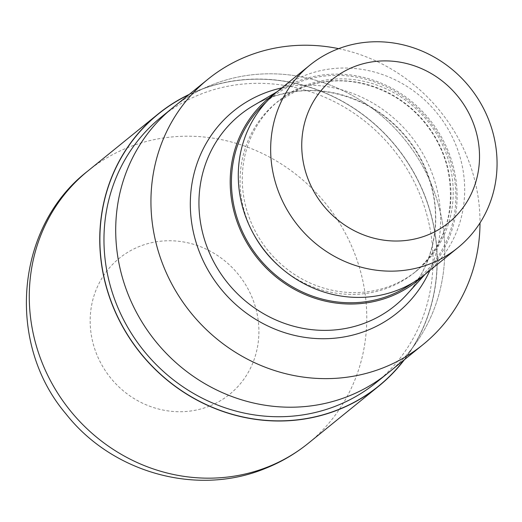 <?xml version="1.0" encoding="UTF-8"?>
<svg xmlns="http://www.w3.org/2000/svg" width="522" height="522" viewBox="0 0 522 522"><rect width="100%" height="100%" fill="white"/><g stroke="black" fill="none" stroke-linecap="round" stroke-linejoin="round"><path stroke-width="0.39" stroke-dasharray="2.61 1.96" d="M198.471 90.521A175.027 164.26 -129 0 1 399.532 150.969A175.027 164.26 -129 0 1 403.963 360.056A175.027 164.26 -129 0 0 399.532 150.969A175.027 164.26 -129 0 0 198.471 90.521A175.027 164.26 -129 0 0 188.781 94.769A175.027 164.26 -129 0 1 198.471 90.521M172.13 108.276L172.645 107.858A170.792 160.287 -129 0 1 211.912 84.851A170.792 160.287 -129 0 1 418.716 159.354A170.792 160.287 -129 0 1 387.826 373.145A170.792 160.287 -129 0 1 348.559 396.159A170.792 160.287 -129 0 1 141.756 321.65A170.792 160.287 -129 0 1 172.645 107.858A170.792 160.287 -129 0 1 211.906 84.851A170.792 160.287 -129 0 1 418.716 159.354A170.792 160.287 -129 0 1 387.826 373.152M160.9 117.385A170.792 160.287 -129 0 1 200.167 94.378A170.792 160.287 -129 0 1 406.971 168.88A170.792 160.287 -129 0 1 376.081 382.672M253.47 105.568A122.911 115.355 -129 0 1 268.178 98.384A122.911 115.355 -129 0 1 412.184 144.672A122.911 115.355 -129 0 1 406.749 294.538M275.636 92.962A117.77 110.527 -129 0 1 282.448 88.616A117.77 110.527 -129 0 1 296.535 81.732A117.77 110.527 -129 0 1 434.526 126.083A117.77 110.527 -129 0 1 429.312 269.678A117.77 110.527 -129 0 1 423.655 275.446M303.954 85.96A109.483 102.749 -129 0 1 436.522 133.723A109.483 102.749 -129 0 1 416.719 270.768A109.483 102.749 -129 0 1 391.552 285.514A109.483 102.749 -129 0 1 258.984 237.758A109.483 102.749 -129 0 1 278.787 100.713A109.483 102.749 -129 0 1 303.954 85.96M277.456 91.448A117.509 110.286 -129 0 1 304.47 75.618A117.509 110.286 -129 0 1 446.76 126.879A117.509 110.286 -129 0 1 425.508 273.978M338.647 48.663A170.792 160.287 -129 0 1 480.005 222.933M189.264 94.384A175.17 164.397 -129 0 1 198.412 90.391A175.17 164.397 -129 0 1 399.447 150.63A175.17 164.397 -129 0 1 404.446 359.671M281.828 87.905A129.919 121.926 -129 0 1 410.161 135.12A129.919 121.926 -129 0 1 429.88 270.435M266.161 102.11A116.491 109.326 -129 0 1 297.051 82.9A116.491 109.326 -129 0 1 439.576 136.19A116.491 109.326 -129 0 1 412.745 282.833M254.207 235.161A109.483 102.749 -129 0 1 276.562 102.514A109.483 102.749 -129 0 1 301.736 87.761A109.483 102.749 -129 0 1 434.304 135.524A109.483 102.749 -129 0 1 414.501 272.569A109.483 102.749 -129 0 1 389.334 287.315A109.483 102.749 -129 0 1 280.092 267.075M87.683 171.138A175.17 164.397 -129 0 1 127.949 147.543A175.17 164.397 -129 0 1 340.057 223.951A175.17 164.397 -129 0 1 308.378 443.23M209.576 406.057A87.585 82.202 -129 0 1 97.777 356.846A87.585 82.202 -129 0 1 139.498 246.417A87.585 82.202 -129 0 1 251.297 295.628A87.585 82.202 -129 0 1 209.576 406.057M387.311 373.563L387.826 373.145M394.776 305.859C428.288 279.316 443.341 231.54 431.59 187.509C426.872 169.304 418.527 152.789 406.56 137.965C395.513 124.412 382.385 113.535 367.175 105.327C334.028 88.362 300.959 86.084 267.969 98.508C257.757 102.593 248.407 108.067 239.918 114.944M429.312 269.678L425.149 274.272M416.719 270.768L414.501 272.569C445.56 245.262 456.482 210.131 447.263 167.19C443.061 150.975 435.629 136.262 424.96 123.042C415.114 110.971 403.415 101.281 389.869 93.967C360.324 78.848 330.876 76.825 301.527 87.885L276.562 102.514L278.787 100.713M282.448 88.616L277.097 91.748"/><path stroke-width="0.78" d="M403.963 360.056A175.027 164.26 -129 0 1 338.51 409.542A175.027 164.26 -129 0 1 117.43 316.28A175.027 164.26 -129 0 1 188.781 94.769A175.027 164.26 -129 0 0 117.43 316.28A175.027 164.26 -129 0 0 338.51 409.535A175.027 164.26 -129 0 0 403.963 360.063M387.311 373.563L376.081 382.672A170.792 160.287 -129 0 1 336.821 405.679A170.792 160.287 -129 0 1 130.011 331.176A170.792 160.287 -129 0 1 160.9 117.385L172.13 108.276M425.149 274.272L406.749 294.538A122.911 115.355 -129 0 1 394.776 305.859A122.911 115.355 -129 0 1 366.516 322.42A122.911 115.355 -129 0 1 217.687 268.804A122.911 115.355 -129 0 1 239.918 114.944A122.911 115.355 -129 0 1 253.47 105.568L277.097 91.748M423.655 275.446A117.77 110.527 -129 0 1 390.769 296.398A117.77 110.527 -129 0 1 246.084 241.484A117.77 110.527 -129 0 1 275.636 92.962M457.885 247.715L425.508 273.978A117.509 110.286 -129 0 1 398.495 289.808A117.509 110.286 -129 0 1 256.204 238.547A117.509 110.286 -129 0 1 277.456 91.448L309.833 65.185A117.509 110.286 -129 0 1 336.853 49.355A117.509 110.286 -129 0 1 479.144 100.622A117.509 110.286 -129 0 1 457.885 247.715A117.509 110.286 -129 0 1 430.872 263.545A117.509 110.286 -129 0 1 288.581 212.284A117.509 110.286 -129 0 1 309.833 65.185M353.714 66.868A92.27 86.6 -129 0 1 471.496 118.716A92.27 86.6 -129 0 1 427.544 235.057A92.27 86.6 -129 0 1 309.768 183.209A92.27 86.6 -129 0 1 353.714 66.868M480.005 222.933A170.792 160.287 -129 0 1 423.055 344.572A170.792 160.287 -129 0 1 383.794 367.579A170.792 160.287 -129 0 1 176.984 293.077A170.792 160.287 -129 0 1 207.88 79.285A170.792 160.287 -129 0 1 247.141 56.272A170.792 160.287 -129 0 1 338.647 48.663M423.055 344.572L387.826 373.152A170.792 160.287 -129 0 1 348.559 396.159A170.792 160.287 -129 0 1 141.756 321.656A170.792 160.287 -129 0 1 172.645 107.858L207.88 79.285M404.446 359.671A175.17 164.397 -129 0 1 378.841 386.071A175.17 164.397 -129 0 1 338.569 409.672A175.17 164.397 -129 0 1 126.461 333.258A175.17 164.397 -129 0 1 158.146 113.985A175.17 164.397 -129 0 1 189.264 94.384M429.88 270.435A129.919 121.926 -129 0 1 367.442 330.328A129.919 121.926 -129 0 1 201.609 257.326A129.919 121.926 -129 0 1 263.493 93.523A129.919 121.926 -129 0 1 281.828 87.905M412.745 282.833A116.491 109.326 -129 0 1 390.254 295.23A116.491 109.326 -129 0 1 250.73 246.854A116.491 109.326 -129 0 1 266.161 102.11M280.092 267.075A109.483 102.749 -129 0 1 254.207 235.161M378.841 386.071L308.378 443.23A175.17 164.397 -129 0 1 268.106 466.831A175.17 164.397 -129 0 1 55.998 390.417A175.17 164.397 -129 0 1 87.676 171.138A175.17 164.397 -129 0 1 87.683 171.138L158.146 113.985M308.378 443.23C295.361 453.768 281.071 462.146 265.509 468.364C197.114 496.781 112.054 472.762 65.929 413.855C5.938 343.483 15.047 227.174 87.676 171.138"/></g></svg>
